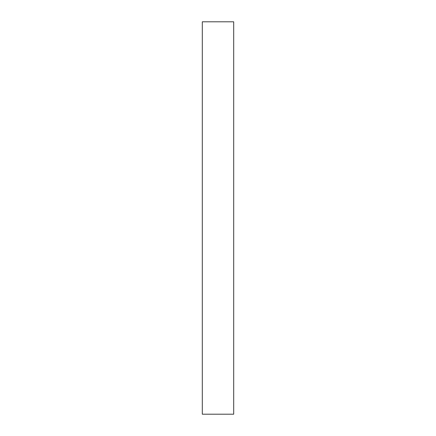 <?xml version="1.0" encoding="UTF-8"?>
<svg xmlns="http://www.w3.org/2000/svg" width="436" height="436" viewBox="0 0 436 436"><rect width="100%" height="100%" fill="white"/><g stroke="black" fill="none" stroke-linecap="round" stroke-linejoin="round"><path stroke-width="0.65" d="M202.304 218L202.304 414.2L233.696 414.2L233.696 21.8L202.304 21.8L202.304 218"/></g></svg>
